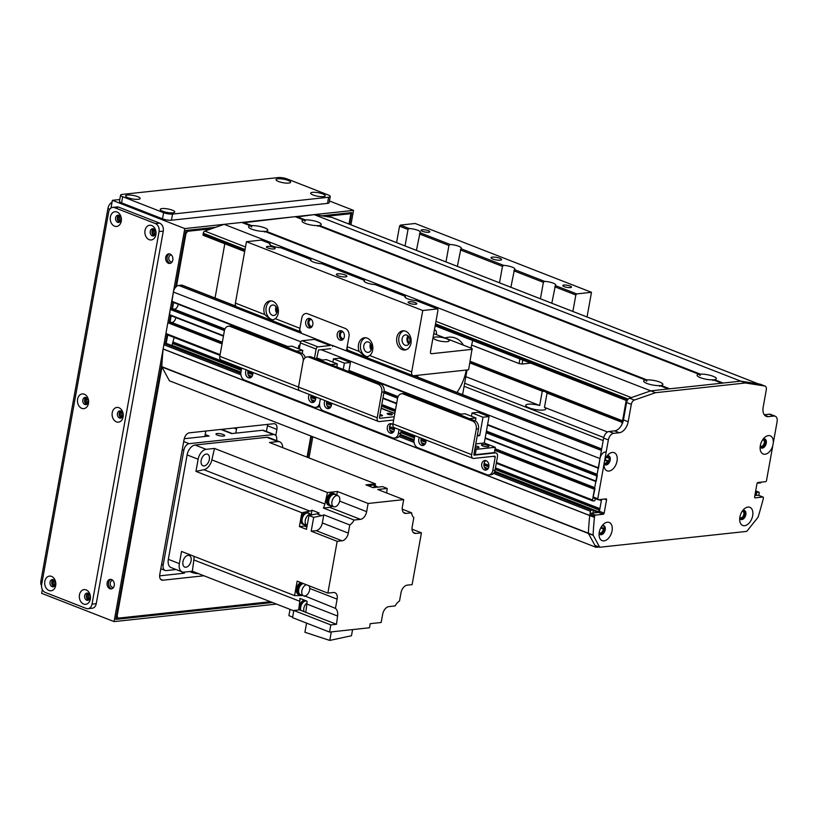 <?xml version="1.0" encoding="UTF-8"?>
<svg xmlns="http://www.w3.org/2000/svg" width="818" height="818" viewBox="0 0 818 818"><rect width="100%" height="100%" fill="white"/><g stroke="black" fill="none" stroke-linecap="round" stroke-linejoin="round"><path stroke-width="1.23" d="M464.655 383.223L603.756 437.518M464.103 386.29L603.193 440.585M469.859 362.906L542.262 391.178L539.686 405.503A10.174 2.444 10.2 0 0 525.739 405.319A10.174 2.444 10.2 0 0 535.32 409.532A10.174 2.444 10.2 0 0 545.77 408.928A10.174 2.444 10.2 0 0 544.471 407.374L547.058 393.049L622.253 422.395M465.831 376.669L539.686 405.503M544.471 407.374L607.518 431.986M166.688 343.55L164.776 343.642A1.074 0.654 111.3 0 0 163.897 344.746L163.13 349.02A299.961 184.428 111.3 0 0 161.78 366.658L169.408 380.779L595.985 547.303L598.97 546.986M174.162 337.507L171.964 345.574M170.134 321.893L222.332 342.272L170.256 321.903L167.854 322.742L165.921 333.488A1.074 0.654 111.3 0 0 166.443 334.439M175.819 317.568A4.601 2.832 -68.7 0 1 172.015 322.589M172.526 308.591L224.93 329.041L172.649 308.601L170.246 309.439L169.51 315.104L223.437 336.126L169.51 315.104M178.212 304.265A4.601 2.832 -68.7 0 1 174.408 309.286M235.84 306.126L182.332 285.237A4.284 2.638 111.3 0 0 181.514 285.134L178.702 285.441A6.432 3.957 111.3 0 0 173.375 292.036L171.913 301.801L286.913 346.658M542.262 391.178L545.105 391.556L547.058 393.049M601.639 526.383A3.476 2.137 -68.7 0 1 601.966 526.403L602.437 525.616M600.739 527.917L603.285 528.909A3.476 2.137 -68.7 0 1 599.676 532.947A3.476 2.137 -68.7 0 1 599.205 532.63M604.216 528.356L603.285 528.909M758.787 495.442L759.206 493.06A1.074 0.654 111.3 0 0 758.695 492.119L757.008 492.303L756.139 494.798L754.861 495.544L758.143 495.187A1.074 0.654 -68.7 0 1 758.511 495.33M758.358 482.456L758.542 483.07L760.351 482.906A1.074 0.654 111.3 0 0 761.129 482.16M600.872 499.45L601.342 500.647L599.901 508.653L598.122 512.446L593.214 512.947L593.173 510.003L591.363 510.166A1.074 0.654 111.3 0 0 590.473 511.27L589.921 514.338A1.074 0.654 -68.7 0 1 590.811 513.234L598.541 512.405A1.074 0.654 111.3 0 0 599.43 511.301L601.578 499.379M604.062 463.826L604.553 461.066A9.744 5.992 -68.7 0 1 608.5 454.379A9.744 5.992 -68.7 0 1 617.038 456.597A9.744 5.992 -68.7 0 1 611.844 469.9A9.744 5.992 -68.7 0 1 604.062 465.749A9.744 5.992 -68.7 0 1 604.062 463.826L597.774 498.786A1.074 0.654 111.3 0 0 598.295 499.726L606.026 498.898A1.074 0.654 -68.7 0 1 606.547 499.839L604.154 513.152A1.074 0.654 -68.7 0 1 603.265 514.246L595.524 515.084A1.074 0.654 111.3 0 0 594.645 516.178L594.42 517.385A299.961 184.428 111.3 0 0 593.081 535.023L599.666 547.252L594.942 545.412L588.408 533.469L595.985 547.303M608.623 461.137L607.59 461.362A3.476 2.137 -68.7 0 1 604.655 463.152A3.476 2.137 -68.7 0 1 604.165 462.824M604.799 460.278L607.59 461.362M606.608 456.597A3.476 2.137 -68.7 0 1 607.181 456.689A3.476 2.137 -68.7 0 1 608.183 458.049L609.175 458.06M608.183 458.049L606.189 457.272L608.193 458.06M762.693 439.757A3.476 2.137 -68.7 0 1 763.266 439.849A3.476 2.137 -68.7 0 1 763.992 443.857A3.476 2.137 -68.7 0 1 760.74 446.321A3.476 2.137 -68.7 0 1 760.259 446.004M742.253 511.209A3.476 2.137 -68.7 0 1 742.826 511.301A3.476 2.137 -68.7 0 1 743.552 515.32A3.476 2.137 -68.7 0 1 740.29 517.774A3.476 2.137 -68.7 0 1 739.82 517.457M605.279 451.965A6.432 3.957 111.3 0 0 599.952 458.561L598.49 468.325M597.355 475.299L596.087 481.628M594.962 488.602L592.498 500.013A1.074 0.654 111.3 0 0 593.019 500.953L594.706 500.769L595.494 498.694M215.052 298.008L224.807 243.744M621.854 424.634L626.199 400.431M772.805 445.626A9.744 5.992 -68.7 0 1 765.75 454.113A9.744 5.992 -68.7 0 1 760.147 448.918A9.744 5.992 -68.7 0 1 760.321 445.616A9.744 5.992 -68.7 0 1 764.585 437.538A9.744 5.992 -68.7 0 1 773.296 442.865L766.507 480.575A1.074 0.654 111.3 0 1 765.628 481.679L757.887 482.508A1.074 0.654 -68.7 0 0 756.998 483.612L754.605 496.915A1.074 0.654 -68.7 0 0 755.126 497.865L762.857 497.027A1.074 0.654 111.3 0 1 763.071 497.058L758.347 495.207M760.167 446.781A4.816 2.965 111.3 0 0 761.343 448.008A4.816 2.965 111.3 0 0 765.863 444.593A4.816 2.965 111.3 0 0 764.85 439.021A4.816 2.965 111.3 0 0 763.153 439.123M760.832 447.702A4.816 2.965 111.3 0 0 764.758 444.164A4.816 2.965 111.3 0 0 764.268 438.898M599.103 533.408A4.816 2.965 111.3 0 0 600.289 534.624A4.816 2.965 111.3 0 0 604.809 531.219A4.816 2.965 111.3 0 0 603.796 525.647A4.816 2.965 111.3 0 0 602.099 525.749M599.267 532.242A9.744 5.992 -68.7 0 1 603.531 524.164A9.744 5.992 -68.7 0 1 612.058 526.383A9.744 5.992 -68.7 0 1 606.874 539.686A9.744 5.992 -68.7 0 1 599.093 535.534A9.744 5.992 -68.7 0 1 599.267 532.242M599.778 534.328A4.816 2.965 111.3 0 0 603.704 530.79A4.816 2.965 111.3 0 0 603.214 525.524M739.728 518.234A4.816 2.965 111.3 0 0 740.904 519.461A4.816 2.965 111.3 0 0 745.423 516.046A4.816 2.965 111.3 0 0 744.411 510.473A4.816 2.965 111.3 0 0 742.713 510.575M739.881 517.068A9.744 5.992 -68.7 0 1 744.145 508.99A9.744 5.992 -68.7 0 1 752.683 511.219A9.744 5.992 -68.7 0 1 747.488 524.512A9.744 5.992 -68.7 0 1 739.707 520.371A9.744 5.992 -68.7 0 1 739.881 517.068M740.392 519.154A4.816 2.965 111.3 0 0 744.319 515.616A4.816 2.965 111.3 0 0 743.828 510.35M604.073 463.612A4.816 2.965 111.3 0 0 605.259 464.839A4.816 2.965 111.3 0 0 609.778 461.434A4.816 2.965 111.3 0 0 608.766 455.861A4.816 2.965 111.3 0 0 607.068 455.963M604.747 464.532A4.816 2.965 111.3 0 0 608.674 460.994A4.816 2.965 111.3 0 0 608.183 455.738M773.296 442.865L777.1 421.73A6.432 3.957 111.3 0 0 775.219 416.198A6.432 3.957 111.3 0 0 773.981 416.045L768.358 416.648A10.716 6.585 -68.7 0 1 766.313 416.393A10.716 6.585 -68.7 0 1 763.174 407.17L766.302 389.767A4.284 2.638 111.3 0 0 765.045 386.086A4.284 2.638 111.3 0 0 764.707 385.994L745.464 382.988L655.463 392.701L634.359 400.053A4.284 2.638 111.3 0 0 631.312 404.337L628.183 421.73A10.716 6.585 -68.7 0 1 619.308 432.732L613.684 433.336A6.432 3.957 111.3 0 0 608.357 439.931L604.553 461.066M593.571 497.886A1.074 0.654 -68.7 0 1 593.05 496.935L603.643 438.09A6.432 3.957 -68.7 0 1 608.96 431.495L614.584 430.881A10.716 6.585 111.3 0 0 623.459 419.89L626.588 402.487A4.284 2.638 -68.7 0 1 629.635 398.213L650.75 390.851L740.74 381.147L759.983 384.143A4.284 2.638 -68.7 0 1 760.331 384.235A4.284 2.638 -68.7 0 1 760.648 384.409M599.666 547.252L746.752 531.383L758.082 517.221A299.961 184.428 111.3 0 0 763.163 499.184L763.378 497.978A1.074 0.654 111.3 0 0 763.071 497.058M161.841 366.975L593.132 535.309M764.268 414.736L769.268 414.194A6.432 3.957 -68.7 0 1 770.495 414.348L775.219 416.198M296.157 217.056L314.163 214.623L745.464 382.988M203.692 235.369A1.074 0.654 -68.7 0 1 203.048 234.449L203.263 233.232A2.147 1.319 -68.7 0 1 204.786 231.085L224.163 224.337L655.463 392.701M593.081 535.023L588.357 533.183A299.961 184.428 -68.7 0 1 589.706 515.544L594.42 517.385M380.002 414.532A2.638 0.634 -169.8 0 1 382.497 415.616A2.638 0.634 -169.8 0 1 379.777 415.769M388.018 414.276A2.638 0.634 -169.8 0 1 387.159 413.622A2.638 0.634 -169.8 0 1 389.859 413.468A2.638 0.634 -169.8 0 1 392.343 414.562A2.638 0.634 -169.8 0 1 390.759 414.849A2.638 0.634 -169.8 0 1 388.018 414.276M399.092 429.522L398.366 433.56A6.432 4.826 83.8 0 1 394.327 438.111L396.577 437.865A6.432 4.826 -96.2 0 0 400.615 433.315L401.147 430.319M394.327 438.111A6.432 4.826 83.8 0 1 392.538 437.855L323.274 410.82A6.432 4.826 83.8 0 1 319.654 402.834A6.432 4.826 83.8 0 1 315.625 407.384A6.432 4.826 83.8 0 1 313.826 407.139L244.572 380.094A6.432 4.826 83.8 0 1 240.952 372.118L172.077 345.268M391.495 423.765A4.816 3.62 -96.2 0 0 389.572 426.812A4.816 3.62 -96.2 0 0 392.476 432.875M326.852 401.321A4.816 3.62 -96.2 0 0 326.607 402.241A4.816 3.62 -96.2 0 0 329.511 408.294M219.797 356.331L298.509 387.057L303.11 361.464L298.509 387.057A4.284 2.638 111.3 0 0 299.756 390.738L221.054 360.022A4.284 2.638 111.3 0 1 219.797 356.331L224.408 330.748A6.432 4.826 83.8 0 1 228.437 326.198A6.432 4.826 83.8 0 1 230.236 326.443L299.49 353.478A6.432 4.826 83.8 0 1 303.11 361.464A6.432 4.826 83.8 0 1 307.139 356.924A6.432 4.826 83.8 0 1 308.938 357.169L378.192 384.204A6.432 4.826 83.8 0 1 381.812 392.19L377.21 417.773A4.284 2.638 111.3 0 0 378.468 421.464A4.284 2.638 111.3 0 0 379.286 421.567L393.652 420.023M308.938 357.169L311.188 356.924A6.432 4.826 -96.2 0 0 309.388 356.679L307.139 356.924M311.188 356.924L380.442 383.959L378.192 384.204M394.245 416.74L379.879 418.295A0.859 0.532 -68.7 0 1 379.46 417.538L384.061 391.945A6.432 4.826 -96.2 0 0 380.442 383.959M394.409 427.691A4.816 3.62 83.8 0 1 391.372 433.233A4.816 3.62 83.8 0 1 387.323 427.057A4.816 3.62 83.8 0 1 390.339 423.652A4.816 3.62 83.8 0 1 392.865 424.603M331.443 403.11A4.816 3.62 83.8 0 1 328.417 408.652A4.816 3.62 83.8 0 1 324.357 402.476A4.816 3.62 83.8 0 1 325.063 400.626M320.38 398.795L319.654 402.834L320.38 398.795M435.974 321.331L631.363 397.609L650.75 390.851L668.326 388.959L659.697 385.595A9.744 2.342 -169.8 0 1 646.885 383.427A9.744 2.342 -169.8 0 1 643.889 381.638A9.744 2.342 -169.8 0 1 645.463 380.033L646.721 381.27L646.864 379.879A9.744 2.342 -169.8 0 1 658.439 381.607A9.744 2.342 -169.8 0 1 662.478 384.981A9.744 2.342 -169.8 0 1 661.108 385.442L669.727 388.806L721.752 383.192L713.132 379.828A9.744 2.342 -169.8 0 1 700.32 377.66A9.744 2.342 -169.8 0 1 697.325 375.871A9.744 2.342 -169.8 0 1 698.899 374.266L700.157 375.503L700.3 374.123A9.744 2.342 -169.8 0 1 711.875 375.84A9.744 2.342 -169.8 0 1 715.914 379.215A9.744 2.342 -169.8 0 1 714.543 379.675L712.907 380.482M698.899 374.266L318.038 225.594A9.744 2.342 -169.8 0 1 305.226 223.426A9.744 2.342 -169.8 0 1 302.22 221.637A9.744 2.342 -169.8 0 1 303.805 220.042L305.063 221.279L305.206 219.889A9.744 2.342 -169.8 0 1 316.771 221.606A9.744 2.342 -169.8 0 1 320.82 224.981A9.744 2.342 -169.8 0 1 319.449 225.441L317.813 226.249M645.463 380.033L264.603 231.361A9.744 2.342 -169.8 0 1 251.791 229.193A9.744 2.342 -169.8 0 1 248.784 227.404A9.744 2.342 -169.8 0 1 250.369 225.799L251.627 227.036L251.77 225.656A9.744 2.342 -169.8 0 1 263.345 227.373A9.744 2.342 -169.8 0 1 267.384 230.748A9.744 2.342 -169.8 0 1 266.014 231.208L264.378 232.015M661.108 385.442L659.472 386.249M714.543 379.675L723.163 383.039L740.74 381.147L758.409 383.898L331.832 217.383A2.147 1.319 -68.7 0 1 332.006 217.424A2.147 1.319 -68.7 0 1 332.159 217.506M296.586 216.525L305.206 219.889M319.449 225.441L700.3 374.123M242.721 222.813L295.175 216.668L303.805 220.042M266.014 231.208L646.864 379.879M224.163 224.337L241.739 222.435L250.369 225.799M314.163 214.623L331.832 217.383M243.15 222.281L251.77 225.656M314.46 358.202L316.106 349.061A2.147 1.319 -68.7 0 1 317.885 346.863L330.114 345.544L330.646 344.889L299.204 332.394L301.781 318.059A6.432 4.826 83.8 0 1 305.82 313.519A6.432 4.826 83.8 0 1 307.609 313.764L345.39 328.509A6.432 4.826 83.8 0 1 349 336.495L346.423 350.83L348.683 350.523A4.284 2.638 111.3 0 1 348.417 350.421A4.284 2.638 111.3 0 1 347.159 346.73L359.194 351.433A9.642 7.239 83.8 0 1 364.552 337.762A9.642 7.239 83.8 0 1 372.343 344.368A9.642 7.239 83.8 0 1 369.756 355.554L367.17 356.873L364.879 356.454L359.194 351.433M332.742 345.482L332.568 346.484M309.92 318.509A4.816 3.62 -96.2 0 0 307.916 323.192A4.816 3.62 -96.2 0 0 310.707 327.548A4.816 3.62 -96.2 0 0 310.901 327.609M341.403 330.799A4.816 3.62 -96.2 0 0 339.398 335.482A4.816 3.62 -96.2 0 0 342.19 339.838A4.816 3.62 -96.2 0 0 342.384 339.899M308.458 327.783A4.816 3.62 83.8 0 1 305.646 322.681A4.816 3.62 83.8 0 1 308.764 318.386A4.816 3.62 83.8 0 1 312.885 322.793A4.816 3.62 83.8 0 1 309.797 327.977A4.816 3.62 83.8 0 1 308.458 327.783M339.94 340.073A4.816 3.62 83.8 0 1 337.128 334.961A4.816 3.62 83.8 0 1 340.247 330.676A4.816 3.62 83.8 0 1 344.368 335.083A4.816 3.62 83.8 0 1 341.28 340.268A4.816 3.62 83.8 0 1 339.94 340.073M314.91 338.744L314.378 339.398L302.139 340.717A2.147 1.319 111.3 0 0 300.37 342.916L299.265 349.02M330.789 348.683L318.56 350.002L316.525 359.01M330.646 344.889L346.423 350.83M433.765 333.591L472.129 348.56L468.612 369.797L413.775 375.718A4.284 2.638 111.3 0 1 412.957 375.615L348.417 350.421M472.303 349.327L431.526 353.724A2.147 1.319 -68.7 0 1 431.106 353.673A2.147 1.319 -68.7 0 1 430.483 351.832L438.029 309.869L437.518 308.918L422.753 310.513L411.699 371.924A4.284 2.638 111.3 0 0 412.957 375.615M436.045 339.91A8.037 1.933 -169.8 0 1 433.417 337.916A8.037 1.933 -169.8 0 1 441.659 337.435A8.037 1.933 -169.8 0 1 449.225 340.758A8.037 1.933 -169.8 0 1 444.399 341.668A8.037 1.933 -169.8 0 1 436.045 339.91M519.9 358.938L519.072 363.57L522.048 364.03L522.763 360.053M472.681 340.503L470.964 348.11M519.072 363.57L471.843 345.135M405.973 349.767A9.642 7.239 83.8 0 1 404.348 349.378A9.642 7.239 83.8 0 1 398.734 339.869A9.642 7.239 83.8 0 1 403.928 330.799M402.241 349.613A9.642 7.239 83.8 0 1 396.628 339.388A9.642 7.239 83.8 0 1 402.865 330.809A9.642 7.239 83.8 0 1 411.096 339.623A9.642 7.239 83.8 0 1 404.93 349.981A9.642 7.239 83.8 0 1 402.241 349.613M406.914 335.135A5.266 3.957 -96.2 0 0 405.442 334.93A5.266 3.957 -96.2 0 0 402.067 340.595A5.266 3.957 -96.2 0 0 406.566 345.411A5.266 3.957 -96.2 0 0 409.971 340.728A5.266 3.957 -96.2 0 0 406.914 335.135M367.834 356.73A9.642 7.239 83.8 0 1 366.035 356.331A9.642 7.239 83.8 0 1 360.421 346.812A9.642 7.239 83.8 0 1 365.615 337.752M366.791 352.159A5.266 3.957 -96.2 0 0 368.253 352.364A5.266 3.957 -96.2 0 0 371.628 346.699A5.266 3.957 -96.2 0 0 367.129 341.883A5.266 3.957 -96.2 0 0 363.724 346.566A5.266 3.957 -96.2 0 0 366.791 352.159M273.386 319.858A9.642 7.239 83.8 0 1 271.586 319.47A9.642 7.239 83.8 0 1 265.973 309.95A9.642 7.239 83.8 0 1 271.167 300.881M270.431 319.593L264.756 314.562A9.642 7.239 83.8 0 1 270.104 300.891A9.642 7.239 83.8 0 1 277.905 307.496A9.642 7.239 83.8 0 1 275.308 318.683L272.721 320.012L270.431 319.593M272.343 315.288A5.266 3.957 -96.2 0 0 273.815 315.492A5.266 3.957 -96.2 0 0 277.179 309.828A5.266 3.957 -96.2 0 0 272.68 305.022A5.266 3.957 -96.2 0 0 269.275 309.705A5.266 3.957 -96.2 0 0 272.343 315.288M301.198 331.985A4.284 2.638 -68.7 0 1 299.94 328.294L301.781 318.059A6.432 4.826 -96.2 0 1 305.82 313.519A6.432 4.826 -96.2 0 1 307.609 313.764L345.39 328.509A6.432 4.826 -96.2 0 1 349 336.495L347.159 346.73M299.398 331.29L236.658 306.791A4.284 2.638 -68.7 0 1 235.4 303.1L246.453 241.699L422.753 310.513M409.419 343.131A4.427 3.323 83.8 0 1 408.703 336.546M408.908 343.989A5.266 3.957 83.8 0 1 408.029 335.82M587.048 316.985L591.486 292.312L415.196 223.488L400.431 225.083L409.184 228.508A8.037 1.933 -169.8 0 1 420.391 232.261A8.037 1.933 -169.8 0 1 420.002 232.731L416.434 250.39M311.423 319.48A3.476 2.607 -96.2 0 0 311.157 319.49A3.476 2.607 -96.2 0 0 308.938 323.222A3.476 2.607 -96.2 0 0 311.903 326.392A3.476 2.607 -96.2 0 0 312.169 326.351M342.906 331.76A3.476 2.607 -96.2 0 0 342.64 331.771A3.476 2.607 -96.2 0 0 340.421 335.513A3.476 2.607 -96.2 0 0 343.386 338.683A3.476 2.607 -96.2 0 0 343.642 338.632M370.861 344.225A4.816 3.62 -96.2 0 0 371.413 349.276M276.423 307.353A4.816 3.62 -96.2 0 0 276.965 312.415M276.075 306.801A5.266 3.957 -96.2 0 0 276.75 313.028M370.523 343.672A5.266 3.957 -96.2 0 0 371.188 349.889M246.453 241.699L261.218 240.103L269.971 243.519L270.124 244.868M396.577 242.639L399.542 226.187L400.431 225.083M492.794 259.04A5.358 1.288 -169.8 0 1 491.035 257.711A5.358 1.288 -169.8 0 1 496.536 257.394A5.358 1.288 -169.8 0 1 501.577 259.613A5.358 1.288 -169.8 0 1 498.356 260.216A5.358 1.288 -169.8 0 1 492.794 259.04M338.12 275.727A5.358 1.288 -169.8 0 1 336.362 274.398A5.358 1.288 -169.8 0 1 341.863 274.081A5.358 1.288 -169.8 0 1 346.904 276.3A5.358 1.288 -169.8 0 1 343.683 276.893A5.358 1.288 -169.8 0 1 338.12 275.727M564.236 286.627A4.427 1.063 -169.8 0 1 562.784 285.523A4.427 1.063 -169.8 0 1 567.334 285.267A4.427 1.063 -169.8 0 1 571.506 287.098A4.427 1.063 -169.8 0 1 568.837 287.599A4.427 1.063 -169.8 0 1 564.236 286.627M267.895 248.007A4.427 1.063 -169.8 0 1 266.443 246.913A4.427 1.063 -169.8 0 1 270.983 246.647A4.427 1.063 -169.8 0 1 275.155 248.478A4.427 1.063 -169.8 0 1 272.496 248.979A4.427 1.063 -169.8 0 1 267.895 248.007M409.562 303.314A4.427 1.063 -169.8 0 1 408.11 302.21A4.427 1.063 -169.8 0 1 412.65 301.954A4.427 1.063 -169.8 0 1 416.822 303.785A4.427 1.063 -169.8 0 1 414.164 304.276A4.427 1.063 -169.8 0 1 409.562 303.314M422.569 231.32A4.427 1.063 -169.8 0 1 421.117 230.226A4.427 1.063 -169.8 0 1 425.667 229.96A4.427 1.063 -169.8 0 1 429.839 231.791A4.427 1.063 -169.8 0 1 427.17 232.292A4.427 1.063 -169.8 0 1 422.569 231.32M540.432 298.785L543.387 282.333L544.553 281.351A8.037 1.933 -169.8 0 1 555.759 285.114A8.037 1.933 -169.8 0 1 555.371 285.574L551.802 303.233M437.518 308.918L416.168 300.584A8.037 1.933 -169.8 0 1 407.589 298.815A8.037 1.933 -169.8 0 1 404.961 296.822A8.037 1.933 -169.8 0 1 405.35 296.361L375.237 284.613A8.037 1.933 -169.8 0 1 366.668 282.844A8.037 1.933 -169.8 0 1 364.03 280.85A8.037 1.933 -169.8 0 1 364.419 280.39L364.562 281.74M445.984 261.924L448.939 245.472L450.104 244.48A8.037 1.933 -169.8 0 1 461.321 248.243A8.037 1.933 -169.8 0 1 460.933 248.703L457.364 266.361M364.419 280.39L321.719 263.723A8.037 1.933 -169.8 0 1 313.151 261.954A8.037 1.933 -169.8 0 1 310.513 259.96A8.037 1.933 -169.8 0 1 310.901 259.5L280.789 247.742A8.037 1.933 -169.8 0 1 272.22 245.973A8.037 1.933 -169.8 0 1 269.582 243.979A8.037 1.933 -169.8 0 1 269.971 243.519M310.901 259.5L311.044 260.85M405.053 245.942L408.018 229.49L409.184 228.508M405.35 296.361L405.493 297.711M499.501 282.813L502.467 266.361L503.632 265.369A8.037 1.933 -169.8 0 1 514.839 269.132A8.037 1.933 -169.8 0 1 514.45 269.592L510.882 287.251M399.542 226.187L408.018 229.49M513.837 270.799L543.387 282.333M419.399 233.938L448.939 245.472M460.319 249.909L502.467 266.361M514.45 269.592L544.553 281.351M420.002 232.731L450.104 244.48M460.933 248.703L503.632 265.369M434.409 330.012A4.427 2.72 -68.7 0 1 435.084 330.124A4.427 2.72 -68.7 0 1 436.239 334.552M417.599 377.078A36.851 22.659 -68.7 0 1 417.886 375.268M444.951 337.957A36.851 22.659 -68.7 0 1 455.514 338.1A36.851 22.659 -68.7 0 1 463.397 345.155M466.26 370.053A36.851 22.659 -68.7 0 1 456.996 392.456M467.037 369.971L462.599 394.644M416.863 376.791L417.119 375.36M522.048 364.03L530.596 363.11M591.486 292.312L576.721 293.907L575.841 295.001L572.876 311.454M555.371 285.574L576.721 293.907M554.768 286.781L575.841 295.001M331.31 364.542L337.353 363.887L326.423 359.613L320.37 360.268L331.27 364.767M343.253 369.45L344.388 363.131L350.431 362.476L339.501 358.202L333.447 358.857L332.865 362.129M350.431 362.476L348.795 371.607M336.811 366.934L337.353 363.887M344.388 363.131L333.447 358.857M205.195 434.522L209.06 436.035L184.244 438.714M273.519 434.573A6.432 3.957 -68.7 0 1 274.746 434.726L263.733 430.421A6.432 3.957 111.3 0 0 262.496 430.268L273.519 434.573L189.142 443.673L183.702 441.546M262.496 430.268L231.555 433.601L220.86 429.43M223.222 434.501A4.427 1.063 -169.8 0 1 224.674 435.605A4.427 1.063 -169.8 0 1 220.124 435.861A4.427 1.063 -169.8 0 1 215.952 434.031A4.427 1.063 -169.8 0 1 218.611 433.54A4.427 1.063 -169.8 0 1 223.222 434.501M160.819 568.766L165.072 570.432A6.432 3.957 -68.7 0 0 166.31 570.586L176.044 569.533M182.25 449.655L183.825 450.268A6.432 3.957 -68.7 0 1 189.142 443.673M183.825 450.268L163.191 564.901L161.627 564.287M274.746 434.726A6.432 3.957 -68.7 0 1 276.627 440.258L276.566 440.616M165.072 570.432A6.432 3.957 -68.7 0 1 163.191 564.901M279.684 441.832L268.672 437.528A9.642 5.93 111.3 0 0 266.821 437.303L277.834 441.597A9.642 5.93 -68.7 0 1 279.684 441.832A9.642 5.93 -68.7 0 1 282.721 447.671M336.75 495.248L337.425 491.485L327.497 492.559L214.48 448.438L206.126 449.338L195.103 445.033A9.642 5.93 111.3 0 0 187.118 454.931L168.334 559.328A9.642 5.93 111.3 0 0 171.156 567.62L182.179 571.925A9.642 5.93 -68.7 0 1 179.357 563.622L181.545 551.465L294.562 595.586L297.159 581.138L327.854 593.111L333.478 592.508A7.495 4.611 111.3 0 1 334.92 592.692A7.495 4.611 111.3 0 1 337.118 599.144L335.452 608.367L304.838 595.954M195.103 445.033L266.821 437.303M277.834 441.597L269.48 442.497L375.421 483.857A814.186 500.585 -68.7 0 1 375.165 485.851M412.027 529.164L421.434 532.845L415.81 533.448L413.192 532.426M335.452 608.367A10.286 6.319 111.3 0 1 337.578 616.036A814.186 500.585 -68.7 0 0 336.484 624.298L330.82 624.911L329.531 632.079L369.47 627.764L370.206 623.674L381.168 622.488L382.65 614.308A7.495 4.611 111.3 0 1 388.857 606.608L395.196 605.923A10.286 6.319 111.3 0 1 399.521 600.995L400.984 592.856A7.495 4.611 111.3 0 1 407.19 585.156L412.119 584.625L421.434 532.845M375.421 483.857L371.986 484.225A6.319 3.885 -68.7 0 1 372.568 484.368L373.673 484.808A6.319 3.885 -68.7 0 1 374.828 485.718M368.478 485.882A6.319 3.885 -68.7 0 1 370.707 484.358L365.912 484.88L372.998 487.64L382.507 486.618L387.221 488.458L377.722 489.491L403.693 499.624L368.12 503.469L366.648 511.649A7.495 4.611 111.3 0 1 360.431 519.348L354.092 520.033A10.286 6.319 111.3 0 1 349.777 524.962L348.304 533.101L322.333 522.958A7.495 4.611 -68.7 0 1 316.126 530.657L311.198 531.189L337.169 541.332L327.854 593.111M214.48 448.438A814.186 500.585 111.3 0 0 211.862 459.88A10.286 6.319 -68.7 0 1 203.917 469.726A814.186 500.585 111.3 0 0 195.952 471.393L301.883 512.743L300.983 517.743A6.319 3.885 -68.7 0 1 307.22 512.344L308.314 512.774A6.319 3.885 -68.7 0 1 309.47 513.684M305.186 524.665A6.319 3.885 -68.7 0 1 303.723 524.553L302.619 524.123A6.319 3.885 -68.7 0 1 300.656 519.604L299.398 526.577L304.316 526.046A7.495 4.611 111.3 0 0 306.494 525.176M301.883 512.743A814.186 500.585 -68.7 0 1 309.848 511.086A10.286 6.319 111.3 0 0 311.995 510.207L311.249 514.379M299.388 609.87A6.319 3.885 -68.7 0 1 299.316 606.649A6.319 3.885 -68.7 0 1 304.439 600.177M298.652 609.952A814.186 500.585 -68.7 0 1 299.797 601.291A10.286 6.319 111.3 0 0 299.879 598.398L306.965 601.158A10.286 6.319 -68.7 0 1 306.883 604.052A814.186 500.585 111.3 0 0 305.789 612.324L299.49 609.86L293.836 610.473L330.82 624.911M371.986 484.225A6.319 3.885 111.3 0 0 370.707 484.358M369.583 486.311A6.319 3.885 -68.7 0 1 373.673 484.808M337.425 491.485L368.12 503.469M402.251 509.164L411.628 512.825A10.286 6.319 111.3 0 0 413.836 517.589L412.18 526.812A7.495 4.611 111.3 0 0 414.368 533.264A7.495 4.611 111.3 0 0 415.81 533.448M316.126 530.657L342.098 540.8A7.495 4.611 111.3 0 0 348.304 533.101M342.098 540.8L337.169 541.332M411.628 512.825L406.035 513.428L403.417 512.405M403.693 499.624L402.405 506.792A7.495 4.611 111.3 0 0 404.603 513.244A7.495 4.611 111.3 0 0 406.035 513.428M195.952 471.393L198.14 459.225A9.642 5.93 -68.7 0 1 206.126 449.338M311.198 531.189L313.693 517.354L308.969 515.514L306.484 529.348L299.398 526.577M300.983 517.743A6.319 3.885 111.3 0 0 300.656 519.604M303.723 524.553A6.319 3.885 -68.7 0 1 302.404 517.252A6.319 3.885 -68.7 0 1 308.314 512.774M311.31 514.399L308.161 513.172A5.89 3.62 111.3 0 0 302.149 519.082A5.89 3.62 111.3 0 0 303.877 524.154L307.026 525.381A5.89 3.62 -68.7 0 1 305.298 520.309A5.89 3.62 -68.7 0 1 311.31 514.399A5.89 3.62 -68.7 0 1 312.026 514.849M311.995 510.207L319.081 512.978A10.286 6.319 -68.7 0 1 316.934 513.847A814.186 500.585 111.3 0 0 308.969 515.514M354.092 520.033L323.396 508.05A10.286 6.319 111.3 0 0 324.889 504A814.186 500.585 -68.7 0 1 327.497 492.559M313.693 517.354A814.186 500.585 -68.7 0 1 321.658 515.688A10.286 6.319 111.3 0 0 323.795 514.819L349.777 524.962M332.333 506.168A7.495 4.611 -68.7 0 1 329.736 507.364L360.431 519.348M323.396 508.05L329.736 507.364M329.951 505.698A6.432 3.957 -68.7 0 1 329.245 505.544L328.458 505.238A6.432 3.957 -68.7 0 1 326.576 499.706A6.432 3.957 -68.7 0 1 333.13 493.254L333.918 493.561A6.432 3.957 -68.7 0 1 334.542 493.929M329.245 505.544A6.432 3.957 -68.7 0 1 327.364 500.013A6.432 3.957 -68.7 0 1 333.918 493.561M334.981 494.092L333.877 493.663A6.319 3.885 111.3 0 0 327.435 500.002A6.319 3.885 111.3 0 0 329.276 505.442L330.38 505.872A6.319 3.885 -68.7 0 1 328.529 500.432A6.319 3.885 -68.7 0 1 334.981 494.092A6.319 3.885 -68.7 0 1 336.137 495.002M331.852 505.984A6.319 3.885 -68.7 0 1 330.38 505.872M337.967 495.728L334.828 494.491A5.89 3.62 111.3 0 0 328.816 500.401A5.89 3.62 111.3 0 0 330.533 505.473L333.683 506.7A5.89 3.62 -68.7 0 1 331.965 501.628A5.89 3.62 -68.7 0 1 337.967 495.728A5.89 3.62 -68.7 0 1 339.204 502.528A5.89 3.62 -68.7 0 1 333.683 506.7M209.326 459.532A6.217 3.824 111.3 0 0 207.506 454.184A6.217 3.824 111.3 0 0 201.688 458.581A6.217 3.824 111.3 0 0 202.987 465.759A6.217 3.824 111.3 0 0 209.326 459.532M322.333 522.958L323.795 514.819M304.756 596.394A10.286 6.319 111.3 0 0 304.051 595.954M303.11 595.637A10.286 6.319 111.3 0 0 302.231 595.555A814.186 500.585 -68.7 0 1 294.562 595.586M193.846 556.271A10.286 6.319 -68.7 0 1 193.866 559.931A814.186 500.585 111.3 0 0 192.373 571.25L184.019 572.15A9.642 5.93 -68.7 0 1 182.179 571.925M299.858 594.829A6.432 3.957 -68.7 0 1 299.153 594.666L298.365 594.359A6.432 3.957 -68.7 0 1 296.484 588.827A6.432 3.957 -68.7 0 1 300.738 582.528M299.153 594.666A6.432 3.957 -68.7 0 1 297.271 589.134A6.432 3.957 -68.7 0 1 301.525 582.835M301.648 582.886A6.319 3.885 111.3 0 0 297.343 589.124A6.319 3.885 111.3 0 0 299.194 594.563L300.288 594.993A6.319 3.885 -68.7 0 1 298.437 589.553A6.319 3.885 -68.7 0 1 302.742 583.316M301.76 595.105A6.319 3.885 -68.7 0 1 300.288 594.993M303.294 583.531A5.89 3.62 111.3 0 0 298.723 589.522A5.89 3.62 111.3 0 0 300.451 594.594L303.59 595.831A5.89 3.62 -68.7 0 1 301.873 590.76A5.89 3.62 -68.7 0 1 306.443 584.758M308.999 585.749A5.89 3.62 -68.7 0 1 308.642 592.692A5.89 3.62 -68.7 0 1 303.59 595.831M191.095 560.851A6.217 3.824 111.3 0 0 189.275 555.504A6.217 3.824 111.3 0 0 183.457 559.901A6.217 3.824 111.3 0 0 184.756 567.078A6.217 3.824 111.3 0 0 191.095 560.851M192.373 571.25L293.764 610.831M300.482 610.248A6.319 3.885 -68.7 0 1 300.411 607.079A6.319 3.885 -68.7 0 1 305.543 600.606M306.975 601.25L306.709 601.138A5.89 3.62 111.3 0 0 300.697 607.048A5.89 3.62 111.3 0 0 300.881 610.402M304.03 611.639A5.89 3.62 -68.7 0 1 303.846 608.275A5.89 3.62 -68.7 0 1 306.995 602.938M329.531 632.079L292.537 617.641L293.836 610.473M336.484 624.298L305.789 612.324M306.566 623.111L304.92 632.263L329.766 640.422L331.3 631.885M329.766 640.422L351.474 635.75L352.589 629.594M290.022 609.369L288.897 615.657L292.639 617.12M387.221 488.458A814.186 500.585 -68.7 0 1 386.648 492.978M373.039 487.64A5.89 3.62 -68.7 0 1 376.669 486.434L373.519 485.207A5.89 3.62 111.3 0 0 369.879 486.424M376.669 486.434A5.89 3.62 -68.7 0 1 377.64 487.15M315.625 407.384L317.875 407.139A6.432 4.826 -96.2 0 0 319.787 406.362M311.106 395.176A4.816 3.62 -96.2 0 0 310.86 396.096A4.816 3.62 -96.2 0 0 313.775 402.149M248.151 370.595A4.816 3.62 -96.2 0 0 247.905 371.515A4.816 3.62 -96.2 0 0 250.809 377.568M230.236 326.443L232.486 326.208A6.432 4.826 -96.2 0 0 230.686 325.953L228.437 326.198M232.486 326.208L301.74 353.243L299.49 353.478M305.226 357.701A6.432 4.826 -96.2 0 0 301.74 353.243M377.21 417.773L298.509 387.057A4.284 2.638 111.3 0 0 299.756 390.738A4.284 2.638 111.3 0 0 300.584 390.84M315.707 396.965A4.816 3.62 83.8 0 1 312.67 402.507A4.816 3.62 83.8 0 1 308.611 396.331A4.816 3.62 83.8 0 1 309.327 394.481M252.742 372.394A4.816 3.62 83.8 0 1 249.705 377.936A4.816 3.62 83.8 0 1 245.645 371.761A4.816 3.62 83.8 0 1 246.361 369.9M241.678 368.069L240.952 372.118M302.251 353.478L302.803 350.401L291.862 346.126L285.819 346.781L296.719 351.28M299.858 345.748L298.897 345.37L299.95 345.257M298.304 348.642L298.897 345.37M296.76 351.055L302.803 350.401M488.775 474.972L491.025 474.737A6.432 4.826 -96.2 0 0 495.054 470.186L497.446 456.884A4.499 2.771 111.3 0 0 496.137 453.008A4.499 2.771 111.3 0 0 495.268 452.906L474.317 455.166A0.859 0.532 -68.7 0 1 473.908 454.399L478.51 428.816A6.432 4.826 -96.2 0 0 474.89 420.83L472.64 421.076A6.432 4.826 83.8 0 1 476.26 429.061L471.659 454.644A4.284 2.638 111.3 0 0 472.906 458.336A4.284 2.638 111.3 0 0 473.734 458.438L494.685 456.178A1.074 0.654 -68.7 0 1 495.197 457.119L492.804 470.432A6.432 4.826 83.8 0 1 488.775 474.972A6.432 4.826 83.8 0 1 486.976 474.726L417.722 447.691A6.432 4.826 83.8 0 1 414.102 439.706L400.339 434.378M485.943 460.636A4.816 3.62 -96.2 0 0 484.011 463.683A4.816 3.62 -96.2 0 0 486.925 469.747M421.301 438.182A4.816 3.62 -96.2 0 0 421.045 439.102A4.816 3.62 -96.2 0 0 423.959 445.166M472.906 458.336L394.204 427.609A4.284 2.638 111.3 0 1 392.947 423.918L397.558 398.335A6.432 4.826 83.8 0 1 401.587 393.785A6.432 4.826 83.8 0 1 403.386 394.041L472.64 421.076M403.386 394.041L405.636 393.795A6.432 4.826 -96.2 0 0 403.836 393.55L401.587 393.785M405.636 393.795L474.89 420.83M481.761 463.929A4.816 3.62 83.8 0 1 484.788 460.514A4.816 3.62 83.8 0 1 488.908 464.921A4.816 3.62 83.8 0 1 485.82 470.105A4.816 3.62 83.8 0 1 481.761 463.929M425.892 439.982A4.816 3.62 83.8 0 1 422.855 445.524A4.816 3.62 83.8 0 1 418.796 439.348A4.816 3.62 83.8 0 1 419.511 437.487M414.828 435.667L414.102 439.706M475.452 445.81A3.753 0.9 -169.8 0 1 479 447.364A3.753 0.9 -169.8 0 1 475.135 447.579M482.692 445.902A3.753 0.9 -169.8 0 1 481.465 444.972A3.753 0.9 -169.8 0 1 485.309 444.747A3.753 0.9 -169.8 0 1 488.847 446.301A3.753 0.9 -169.8 0 1 486.587 446.72A3.753 0.9 -169.8 0 1 482.692 445.902M473.949 454.174L475.217 454.675L494.348 452.61L495.299 447.282L484.287 442.988L475.79 443.898M489.031 416.577L478.09 412.313L472.047 412.957L482.988 417.231L489.031 416.577L484.287 442.988M475.217 454.675L476.178 449.348L474.9 448.857M475.401 421.076L475.953 417.988L465.013 413.724L458.97 414.368L469.869 418.867M495.299 447.282L476.178 449.348M471.454 416.239L472.047 412.957M482.988 417.231L479.675 435.657L477.231 435.922M469.91 418.642L475.953 417.988M477.436 434.777L479.675 435.657M168.447 263.273A4.816 3.62 83.8 0 1 165.635 258.161A4.816 3.62 83.8 0 1 168.753 253.877A4.816 3.62 83.8 0 1 172.874 258.284A4.816 3.62 83.8 0 1 169.786 263.457A4.816 3.62 83.8 0 1 168.447 263.273M169.469 253.897A4.816 3.62 -96.2 0 0 167.046 258.478A4.816 3.62 -96.2 0 0 169.847 263.12A4.816 3.62 -96.2 0 0 170.481 263.294M109.888 588.745A4.816 3.62 83.8 0 1 107.076 583.633A4.816 3.62 83.8 0 1 110.195 579.349A4.816 3.62 83.8 0 1 114.316 583.745A4.816 3.62 83.8 0 1 111.228 588.929A4.816 3.62 83.8 0 1 109.888 588.745M110.911 579.359A4.816 3.62 -96.2 0 0 108.487 583.95A4.816 3.62 -96.2 0 0 111.289 588.592A4.816 3.62 -96.2 0 0 111.923 588.766M54.622 580.719A2.638 1.984 -96.2 0 0 55.103 585.197M54.888 585.596A2.638 1.984 83.8 0 1 54.765 585.616A2.638 1.984 83.8 0 1 54.029 585.514A2.638 1.984 83.8 0 1 52.495 582.723A2.638 1.984 83.8 0 1 54.203 580.381A2.638 1.984 83.8 0 1 54.325 580.371M154.806 229.878A2.638 1.984 -96.2 0 0 155.297 234.347M155.072 234.756A2.638 1.984 83.8 0 1 154.95 234.776A2.638 1.984 83.8 0 1 154.213 234.674A2.638 1.984 83.8 0 1 152.68 231.883A2.638 1.984 83.8 0 1 154.387 229.541A2.638 1.984 83.8 0 1 154.51 229.531M87.403 398.54A2.638 1.984 -96.2 0 0 87.884 403.018M87.669 403.417A2.638 1.984 83.8 0 1 87.546 403.438A2.638 1.984 83.8 0 1 86.81 403.335A2.638 1.984 83.8 0 1 85.276 400.544A2.638 1.984 83.8 0 1 86.974 398.202A2.638 1.984 83.8 0 1 87.107 398.192M122.035 412.057A2.638 1.984 -96.2 0 0 122.516 416.536M122.301 416.935A2.638 1.984 83.8 0 1 122.168 416.955A2.638 1.984 83.8 0 1 121.442 416.853A2.638 1.984 83.8 0 1 119.909 414.061A2.638 1.984 83.8 0 1 121.606 411.72A2.638 1.984 83.8 0 1 121.739 411.71M120.185 216.361A2.638 1.984 -96.2 0 0 120.665 220.829M120.45 221.238A2.638 1.984 83.8 0 1 120.328 221.259A2.638 1.984 83.8 0 1 119.592 221.157A2.638 1.984 83.8 0 1 118.058 218.365A2.638 1.984 83.8 0 1 119.755 216.024A2.638 1.984 83.8 0 1 119.888 216.013M89.254 594.236A2.638 1.984 -96.2 0 0 89.735 598.715M89.52 599.113A2.638 1.984 83.8 0 1 89.397 599.134A2.638 1.984 83.8 0 1 88.661 599.032A2.638 1.984 83.8 0 1 87.127 596.24A2.638 1.984 83.8 0 1 88.825 593.899A2.638 1.984 83.8 0 1 88.957 593.888M54.847 581.066A2.638 1.616 -68.7 0 1 54.509 581.148A2.638 1.616 -68.7 0 1 54.295 581.158M87.628 398.887A2.638 1.616 -68.7 0 1 87.291 398.969A2.638 1.616 -68.7 0 1 87.076 398.969M120.41 216.709A2.638 1.616 -68.7 0 1 120.072 216.79A2.638 1.616 -68.7 0 1 119.847 216.79M175.604 287.312L185.829 230.471L215.829 227.24M321.771 215.809L351.76 212.578L349.644 224.316M311.515 436.26L307.701 457.426M272.445 602.508L115.849 619.4L162.005 362.926M165.481 343.57L167.077 334.736M169.367 321.975L170.533 315.503M171.76 308.672L172.925 302.2M350.932 224.817L353.529 210.379L184.796 228.58L114.08 621.598L41.667 593.336L42.352 589.553M111.003 208.017L112.383 200.318L119.786 199.52M184.796 228.58L112.383 200.318M353.529 210.379L329.439 200.972M308.989 457.927L312.803 436.761M114.08 621.598L276.474 604.083M112.035 202.251A6.432 3.957 111.3 0 0 107.935 208.478L109.796 209.203M42.188 581.526L40.9 581.025A6.432 3.957 111.3 0 0 41.534 585.535M40.9 581.025L107.935 208.478M87.976 593.224A3.64 2.74 -96.2 0 0 86.964 593.091A3.64 2.74 -96.2 0 0 84.632 596.997A3.64 2.74 -96.2 0 0 87.741 600.33A3.64 2.74 -96.2 0 0 90.103 597.089A3.64 2.74 -96.2 0 0 87.976 593.224M86.166 589.911A7.393 5.552 83.8 0 1 88.957 602.345A7.393 5.552 83.8 0 1 79.55 598.664A7.393 5.552 83.8 0 1 86.166 589.911M87.863 593.183A3.64 2.74 -96.2 0 0 86.391 596.813A3.64 2.74 -96.2 0 0 88.6 600.044M86.125 397.528A3.64 2.74 -96.2 0 0 85.113 397.384A3.64 2.74 -96.2 0 0 82.782 401.301A3.64 2.74 -96.2 0 0 85.89 404.634A3.64 2.74 -96.2 0 0 88.252 401.393A3.64 2.74 -96.2 0 0 86.125 397.528M84.315 394.215A7.393 5.552 83.8 0 1 87.107 406.638A7.393 5.552 83.8 0 1 77.7 402.967A7.393 5.552 83.8 0 1 84.315 394.215M86.013 397.487A3.64 2.74 -96.2 0 0 84.54 401.117A3.64 2.74 -96.2 0 0 86.749 404.337M153.539 228.866A3.64 2.74 -96.2 0 0 152.526 228.723A3.64 2.74 -96.2 0 0 150.195 232.639A3.64 2.74 -96.2 0 0 153.303 235.962A3.64 2.74 -96.2 0 0 155.655 232.731A3.64 2.74 -96.2 0 0 153.539 228.866M151.719 225.553A7.393 5.552 83.8 0 1 154.52 237.977A7.393 5.552 83.8 0 1 145.113 234.306A7.393 5.552 83.8 0 1 151.719 225.553M153.426 228.825A3.64 2.74 -96.2 0 0 151.954 232.445A3.64 2.74 -96.2 0 0 154.162 235.676M118.907 215.349A3.64 2.74 -96.2 0 0 117.894 215.206A3.64 2.74 -96.2 0 0 115.563 219.122A3.64 2.74 -96.2 0 0 118.671 222.445A3.64 2.74 -96.2 0 0 121.023 219.214A3.64 2.74 -96.2 0 0 118.907 215.349M117.097 212.026A7.393 5.552 83.8 0 1 119.888 224.459A7.393 5.552 83.8 0 1 110.481 220.788A7.393 5.552 83.8 0 1 117.097 212.026M118.794 215.308A3.64 2.74 -96.2 0 0 117.322 218.927A3.64 2.74 -96.2 0 0 119.53 222.159M120.757 411.045A3.64 2.74 -96.2 0 0 119.745 410.902A3.64 2.74 -96.2 0 0 117.414 414.818A3.64 2.74 -96.2 0 0 120.522 418.151A3.64 2.74 -96.2 0 0 122.874 414.91A3.64 2.74 -96.2 0 0 120.757 411.045M118.947 407.732A7.393 5.552 83.8 0 1 121.739 420.155A7.393 5.552 83.8 0 1 112.332 416.485A7.393 5.552 83.8 0 1 118.947 407.732M120.645 411.004A3.64 2.74 -96.2 0 0 119.172 414.634A3.64 2.74 -96.2 0 0 121.381 417.855M53.354 579.706A3.64 2.74 -96.2 0 0 52.332 579.563A3.64 2.74 -96.2 0 0 50 583.479A3.64 2.74 -96.2 0 0 53.119 586.813A3.64 2.74 -96.2 0 0 55.471 583.571A3.64 2.74 -96.2 0 0 53.354 579.706M51.534 576.393A7.393 5.552 83.8 0 1 54.325 588.817A7.393 5.552 83.8 0 1 44.929 585.146A7.393 5.552 83.8 0 1 51.534 576.393M53.231 579.665A3.64 2.74 -96.2 0 0 51.759 583.295A3.64 2.74 -96.2 0 0 53.968 586.526M155.44 223.6A6.432 4.826 83.8 0 1 159.06 231.586L163.273 231.136A6.432 4.826 -96.2 0 0 159.663 223.15L155.44 223.6L114.52 207.629L118.733 207.179L159.663 223.15M87.996 608.684L92.209 608.234A6.432 4.826 -96.2 0 0 96.248 603.684L92.025 604.144A6.432 4.826 83.8 0 1 87.996 608.684A6.432 4.826 83.8 0 1 86.197 608.439L45.276 592.457A6.432 4.826 83.8 0 1 41.657 584.481L108.692 211.923A6.432 4.826 83.8 0 1 112.72 207.383A6.432 4.826 83.8 0 1 114.52 207.629M92.025 604.144L159.06 231.586M118.733 207.179A6.432 4.826 -96.2 0 0 116.943 206.923L112.72 207.383M163.273 231.136L96.248 603.684M172.342 210.175A7.393 1.779 -169.8 0 1 174.469 212.404A7.393 1.779 -169.8 0 1 167.179 212.445A7.393 1.779 -169.8 0 1 160.369 209.868A7.393 1.779 -169.8 0 1 163.845 208.518A7.393 1.779 -169.8 0 1 172.342 210.175M322.803 193.948A7.393 1.779 -169.8 0 1 324.92 196.167A7.393 1.779 -169.8 0 1 317.64 196.218A7.393 1.779 -169.8 0 1 310.83 193.631A7.393 1.779 -169.8 0 1 314.306 192.291A7.393 1.779 -169.8 0 1 322.803 193.948M288.171 180.43A7.393 1.779 -169.8 0 1 290.298 182.649A7.393 1.779 -169.8 0 1 283.008 182.7A7.393 1.779 -169.8 0 1 276.198 180.113A7.393 1.779 -169.8 0 1 279.674 178.774A7.393 1.779 -169.8 0 1 288.171 180.43M137.71 196.657A7.393 1.779 -169.8 0 1 139.837 198.886A7.393 1.779 -169.8 0 1 132.547 198.927A7.393 1.779 -169.8 0 1 125.737 196.351A7.393 1.779 -169.8 0 1 129.213 195.001A7.393 1.779 -169.8 0 1 137.71 196.657M120.573 195.113L119.469 201.259A6.432 1.544 10.2 0 0 121.575 202.854L122.68 196.709A6.432 1.544 -169.8 0 1 120.573 195.113A6.432 1.544 -169.8 0 1 122.179 194.408L278.263 177.578A6.432 1.544 -169.8 0 1 287.21 178.968L328.13 194.94A6.432 1.544 -169.8 0 1 330.237 196.535A6.432 1.544 -169.8 0 1 328.631 197.24L327.527 203.375A6.432 1.544 10.2 0 0 329.133 202.67L330.237 196.535M122.68 196.709L163.61 212.69L162.506 218.825L121.575 202.854M162.506 218.825A6.432 1.544 10.2 0 0 171.443 220.216L172.547 214.081A6.432 1.544 -169.8 0 1 163.61 212.69M172.547 214.081L328.631 197.24M327.527 203.375L171.443 220.216M270.431 601.721L118.15 618.152L117.107 616.251L161.933 367.139M116.217 617.396L118.15 618.152M325.574 216.402L350.871 213.672L349 224.06M310.871 436.004L307.057 457.17M176.443 286.494L185.983 233.467L187.762 231.269L211.657 228.692M166.187 343.499L167.721 334.991M170.072 321.903L171.177 315.758M172.465 308.591L173.569 302.445M203.958 575.77L162.894 580.207A6.432 3.957 111.3 0 1 161.657 580.054A6.432 3.957 111.3 0 1 159.776 574.522L184.091 439.419A6.432 3.957 111.3 0 1 189.408 432.824L273.785 423.724A6.432 3.957 111.3 0 1 275.012 423.877A6.432 3.957 111.3 0 1 276.893 429.409L275.799 435.493M185.338 233.222L185.983 233.467M187.762 231.269L185.829 230.512M117.107 616.251L116.463 616.005M172.169 261.801A3.476 2.607 83.8 0 1 171.76 261.893A3.476 2.607 83.8 0 1 168.784 258.723A3.476 2.607 83.8 0 1 171.013 254.991A3.476 2.607 83.8 0 1 171.443 254.991M113.61 587.273A3.476 2.607 83.8 0 1 113.191 587.365A3.476 2.607 83.8 0 1 110.225 584.195A3.476 2.607 83.8 0 1 112.444 580.453A3.476 2.607 83.8 0 1 112.874 580.463M198.651 573.704A5.89 1.411 -169.8 0 1 190.134 571.496M266.412 431.475L267.455 425.718A6.432 3.957 111.3 0 0 267.588 424.389M235.778 433.151L236.514 429.051A6.432 3.957 111.3 0 0 236.658 427.722M205.921 431.045A6.432 3.957 111.3 0 0 205.584 432.395L204.848 436.485M181.76 571.762A6.432 3.957 111.3 0 0 183.15 573.029A6.432 3.957 111.3 0 0 184.387 573.183L159.643 575.852M222.885 429.89L223.017 429.194M350.871 213.672L348.857 212.884M622.447 421.29L470.053 361.791M601.056 527.334L603.786 528.397M756.139 494.798L755.065 494.379M756.476 492.957L755.392 492.538M755.607 495.463L754.922 495.187M758.439 482.998L757.56 482.651M593.05 509.982L494.665 471.577L593.173 510.003M487.865 468.929L484.614 467.661L487.886 468.898M421.628 443.039L424.92 444.327L421.659 443.08M400.227 434.685L414.041 440.074L400.217 434.716M393.417 432.057L390.176 430.789M330.462 407.476L327.21 406.209L330.482 407.456M311.443 400.022L314.736 401.311L311.464 400.063M251.75 376.761L248.508 375.493M166.596 343.478L240.891 372.487L166.463 343.468M591.363 510.166L494.338 472.293M487.252 469.522L485.473 468.837M424.286 444.951L422.507 444.256M413.98 440.922L399.89 435.421M392.804 432.661L391.024 431.965M329.838 408.08L328.069 407.384M314.102 401.935L312.323 401.239M251.136 377.354L249.357 376.669M240.829 373.335L164.776 343.642M590.473 511.27L493.53 473.417M414.072 442.405L399.082 436.556M240.921 374.818L163.897 344.746M589.717 515.473L163.14 348.949M589.706 515.544L163.13 349.02M588.357 533.183L161.78 366.658M608.643 461.086L605.023 459.675L608.653 461.055M607.866 461.219L604.88 460.053M601.649 449.143L413.581 375.728M236.126 306.453L181.514 285.134M757.008 492.303L755.546 491.73M758.695 492.119L755.689 490.943M598.122 512.446L593.347 510.585M598.653 511.792L494.788 471.25M488.09 468.632L484.399 467.19M425.125 444.051L421.434 442.61M393.642 431.761L389.951 430.319M330.676 407.18L326.985 405.738M314.94 401.035L311.249 399.593M251.975 376.464L248.283 375.022M598.98 509.941L495.197 469.42M488.796 466.925L483.919 465.023M425.841 442.344L420.963 440.442M414.429 437.896L400.748 432.558M394.358 430.064L389.48 428.151M331.392 405.483L326.515 403.581M315.646 399.337L310.768 397.436M252.69 374.756L247.813 372.855M241.279 370.309L172.404 343.417M599.441 509.297L495.33 468.653M488.919 466.148L483.939 464.205M425.953 441.567L420.984 439.624M414.562 437.129L400.892 431.781M394.47 429.286L389.501 427.344M331.515 404.705L326.535 402.763M315.768 398.56L310.789 396.618M252.803 373.979L247.834 372.037M241.412 369.531L172.864 342.773M599.901 508.653L495.473 467.886M488.939 465.33L484.062 463.428M425.974 440.759L421.096 438.857M414.706 436.352L401.024 431.014M394.491 428.468L389.624 426.567M331.525 403.887L326.658 401.986M315.789 397.742L310.912 395.84M252.823 373.161L247.956 371.26M241.555 368.765L173.324 342.129M601.342 500.647L598.827 499.675M600.995 500.043L599.778 499.573M592.498 500.013L496.434 462.507M220.103 354.644L165.921 333.488M594.43 489.266L494.747 450.35M395.186 411.485L381.505 406.147M222.036 343.897L167.854 322.742M594.574 488.448L494.9 449.542M395.329 410.677L381.658 405.329M222.189 343.079L168.385 322.077M594.727 487.64L495.043 448.693M381.801 404.521L395.483 409.828M595.831 481.495L485.125 438.274L595.821 481.526M382.906 398.407L396.577 403.744L382.906 398.376M595.903 481.076L485.207 437.865M396.658 403.294L382.977 397.957M223.508 335.707L169.326 314.552M596.823 475.953L486.127 432.742M397.589 398.182L383.908 392.834M224.439 330.584L170.246 309.439M596.966 475.146L486.27 431.935M397.783 397.395L384.051 392.026M224.633 329.797L170.778 308.775M597.12 474.328L486.413 431.117L597.12 474.328M398.08 396.628L384.163 391.198L398.08 396.628M487.518 425.002L598.214 468.213L487.528 424.971M460.064 414.256L348.928 370.871M321.464 360.155L316.658 358.274L321.402 360.155M598.295 467.763L487.6 424.552M460.963 414.153L349 370.452M322.364 360.053L316.73 357.855M287.813 346.566L171.719 301.249M599.952 458.561L321.157 349.726M300.799 341.781L173.375 292.036M601.414 450.452L332.732 345.564M314.93 338.621L178.702 285.441M622.539 420.789L470.145 361.3M603.643 438.09L608.357 439.931M593.05 496.935L597.774 498.786M758.143 495.187L762.857 497.027M769.268 414.194L773.981 416.045M764.625 415.186L768.358 416.648M759.983 384.143L764.707 385.994M629.635 398.213L634.359 400.053M626.588 402.487L631.312 404.337M623.459 419.89L628.183 421.73M614.584 430.881L619.308 432.732M608.96 431.495L613.684 433.336M604.533 499.052L606.547 499.839M599.43 511.301L604.154 513.152M598.541 512.405L603.265 514.246M590.811 513.234L595.524 515.084M589.921 514.338L594.645 516.178M400.615 433.315L398.366 433.56M381.812 392.19L384.061 391.945M381.116 408.335L394.797 413.683M203.048 234.449L244.817 250.758M435.288 325.104L627.488 400.135M203.263 233.232L245.042 249.531M435.513 323.887L628.265 399.133M204.786 231.085L245.502 246.975M314.378 339.398L330.114 345.544M317.885 346.863L302.139 340.717M300.37 342.916L316.106 349.061M430.769 353.437L431.526 353.724M275.308 318.683L299.94 328.294M235.4 303.1L264.756 314.562M369.756 355.554L411.699 371.924M198.14 459.225L187.118 454.931M168.334 559.328L179.357 563.622M304.316 526.046L306.893 527.058M321.658 515.688L316.934 513.847M203.917 469.726L309.848 511.086M324.889 504L211.862 459.88M339.634 501.107L366.648 511.649M309.736 588.459L337.118 599.144M337.578 616.036L306.883 604.052M299.797 601.291L193.866 559.931M495.054 470.186L492.804 470.432M392.947 423.918L471.659 454.644M476.26 429.061L478.51 428.816M494.358 452.548L495.268 452.906M493.182 456.342L495.197 457.119M267.455 425.718L276.893 429.409M233.876 428.029L236.514 429.051M162.894 580.207L160.655 579.328M184.387 573.183L182.138 572.303M757.529 482.681L758.542 483.07M248.488 375.452L251.77 376.73M390.155 430.749L393.438 432.037M606.169 457.303L608.295 458.131M414.041 375.687L601.69 448.939M755.689 490.892L758.899 492.139M599.768 499.573L601.046 500.074M166.228 334.409L219.97 355.39M496.301 463.254L592.815 500.933M170.256 321.903L222.332 342.241M172.649 308.601L224.94 329.01M384.163 391.168L398.09 396.607M486.424 431.086L597.12 474.297M171.913 301.801L286.852 346.668M348.918 370.902L460.002 414.266M765.045 386.086L760.331 384.235M598.081 499.706L593.367 497.855M299.756 390.738L378.468 421.464M381.157 408.121L394.828 413.468M203.355 235.369L244.684 251.504M435.156 325.861L627.13 400.8M332.006 217.424L758.501 383.918M232.22 433.53L221.525 429.358M494.399 452.334L496.137 453.008"/></g></svg>

